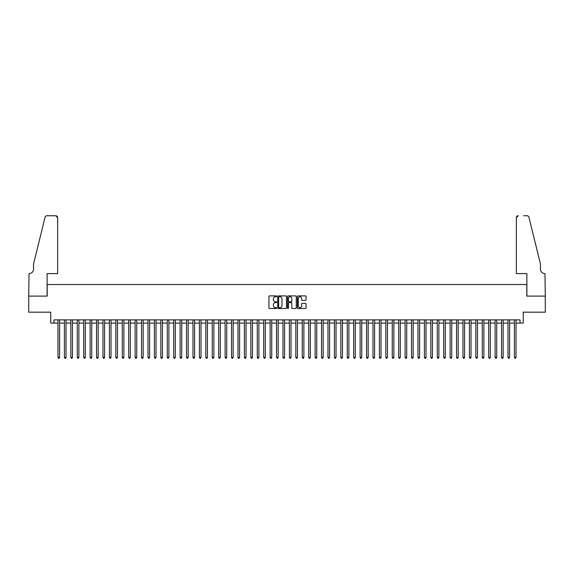 <?xml version="1.0" encoding="UTF-8"?>
<svg xmlns="http://www.w3.org/2000/svg" width="574" height="574" viewBox="0 0 574 574"><rect width="100%" height="100%" fill="white"/><g stroke="black" fill="none" stroke-linecap="round" stroke-linejoin="round"><path stroke-width="0.86" d="M276.711 296.335A0.445 0.445 0 0 0 276.273 295.897L269.572 295.897A0.631 0.631 0 0 0 268.941 296.521L268.941 307.879A0.631 0.631 0 0 0 269.572 308.511L276.273 308.511A0.445 0.445 0 0 0 276.711 308.073A0.445 0.445 0 0 0 276.273 307.628L275.405 307.628A2.016 2.016 0 0 1 273.389 305.612L273.389 304.665A2.016 2.016 0 0 1 275.405 302.649L276.273 302.649A0.445 0.445 0 0 0 276.711 302.204A0.445 0.445 0 0 0 276.273 301.759L275.405 301.759A2.016 2.016 0 0 1 273.389 299.743L273.389 298.796A2.016 2.016 0 0 1 275.405 296.78L276.273 296.78A0.445 0.445 0 0 0 276.711 296.335M305.44 300.346A0.631 0.631 0 0 0 306.071 299.714L306.071 296.521A0.631 0.631 0 0 0 305.44 295.897L297.992 295.897A0.631 0.631 0 0 0 297.368 296.521L297.368 307.879A0.631 0.631 0 0 0 297.992 308.511L305.44 308.511A0.631 0.631 0 0 0 306.071 307.879L306.071 304.033A0.631 0.631 0 0 0 305.44 303.402L302.254 303.402A0.631 0.631 0 0 0 301.623 304.033L301.623 305.942A1.686 1.686 0 0 1 299.937 307.628A1.686 1.686 0 0 1 298.25 305.942L298.25 298.466A1.686 1.686 0 0 1 299.937 296.78A1.686 1.686 0 0 1 301.623 298.466L301.623 299.714A0.631 0.631 0 0 0 302.254 300.346L305.44 300.346M53.963 323.097L53.963 319.883L520.037 319.883L520.037 323.097L523.251 323.097L523.251 312.17L545.271 312.17L545.271 296.098L526.788 296.098L526.788 284.525L47.212 284.525L47.212 296.098L28.729 296.098L28.729 312.17L50.749 312.17L50.749 323.097L57.981 323.097M286.448 296.521A0.631 0.631 0 0 0 285.816 295.897L278.368 295.897A0.631 0.631 0 0 0 277.737 296.521L277.737 307.879A0.631 0.631 0 0 0 278.368 308.511L285.816 308.511A0.631 0.631 0 0 0 286.448 307.879L286.448 296.521M288.184 295.897L295.632 295.897A0.631 0.631 0 0 1 296.263 296.521L296.263 307.879A0.631 0.631 0 0 1 295.632 308.511L292.446 308.511A0.631 0.631 0 0 1 291.814 307.879L291.814 303.273A0.631 0.631 0 0 0 291.183 302.649L289.066 302.649A0.631 0.631 0 0 0 288.435 303.273L288.435 308.073A0.445 0.445 0 0 1 287.997 308.511A0.445 0.445 0 0 1 287.552 308.073L287.552 296.521A0.631 0.631 0 0 1 288.184 295.897M59.588 323.097L64.41 323.097M66.017 323.097L70.839 323.097M72.446 323.097L77.268 323.097M78.875 323.097L83.696 323.097M85.304 323.097L90.125 323.097M91.732 323.097L96.554 323.097M98.161 323.097L102.983 323.097M104.59 323.097L109.412 323.097M111.019 323.097L115.84 323.097M117.448 323.097L122.269 323.097M123.876 323.097L128.698 323.097M130.305 323.097L135.127 323.097M136.734 323.097L141.556 323.097M143.163 323.097L147.984 323.097M149.592 323.097L154.413 323.097M156.02 323.097L160.842 323.097M162.449 323.097L167.271 323.097M168.878 323.097L173.7 323.097M175.307 323.097L180.128 323.097M181.736 323.097L186.55 323.097M188.157 323.097L192.979 323.097M194.586 323.097L199.408 323.097M201.015 323.097L205.836 323.097M207.444 323.097L212.265 323.097M213.872 323.097L218.694 323.097M220.301 323.097L225.123 323.097M226.73 323.097L231.552 323.097M233.159 323.097L237.98 323.097M239.588 323.097L244.409 323.097M246.016 323.097L250.838 323.097M252.445 323.097L257.267 323.097M258.874 323.097L263.696 323.097M265.303 323.097L270.124 323.097M271.732 323.097L276.553 323.097M278.16 323.097L282.982 323.097M284.589 323.097L289.411 323.097M291.018 323.097L295.84 323.097M297.447 323.097L302.268 323.097M303.876 323.097L308.697 323.097M310.304 323.097L315.126 323.097M316.733 323.097L321.555 323.097M323.162 323.097L327.984 323.097M329.591 323.097L334.412 323.097M336.02 323.097L340.841 323.097M342.448 323.097L347.27 323.097M348.877 323.097L353.699 323.097M355.306 323.097L360.128 323.097M361.735 323.097L366.556 323.097M368.164 323.097L372.985 323.097M374.592 323.097L379.414 323.097M381.021 323.097L385.843 323.097M387.45 323.097L392.264 323.097M393.872 323.097L398.693 323.097M400.3 323.097L405.122 323.097M406.729 323.097L411.551 323.097M413.158 323.097L417.98 323.097M419.587 323.097L424.408 323.097M426.016 323.097L430.837 323.097M432.444 323.097L437.266 323.097M438.873 323.097L443.695 323.097M445.302 323.097L450.124 323.097M451.731 323.097L456.552 323.097M458.16 323.097L462.981 323.097M464.588 323.097L469.41 323.097M471.017 323.097L475.839 323.097M477.446 323.097L482.268 323.097M483.875 323.097L488.696 323.097M490.304 323.097L495.125 323.097M496.732 323.097L501.554 323.097M503.161 323.097L507.983 323.097M509.59 323.097L514.412 323.097M516.019 323.097L520.037 323.097M279.064 296.78A0.445 0.445 0 0 0 278.627 297.217L278.627 307.19A0.445 0.445 0 0 0 279.064 307.628L279.983 307.628A2.016 2.016 0 0 0 281.999 305.612L281.999 298.796A2.016 2.016 0 0 0 279.983 296.78L279.064 296.78M291.814 298.494A1.686 1.686 0 0 0 290.121 296.808A1.686 1.686 0 0 0 288.435 298.494L288.435 301.128A0.631 0.631 0 0 0 289.066 301.759L291.183 301.759A0.631 0.631 0 0 0 291.814 301.128L291.814 298.494M59.588 319.883L59.588 357.423L57.981 357.423L57.981 319.883M59.588 357.423L59.108 358.262L58.462 358.262L57.981 357.423M57.658 273.597L57.658 217.668A1.93 1.93 0 0 0 55.735 215.738L46.96 215.738A1.93 1.93 0 0 0 45.088 217.209L33.55 263.954L33.55 269.098A4.499 4.499 0 0 1 29.052 273.597L28.7 296.098L47.118 296.098L47.118 273.597L57.658 273.597L57.658 217.668L55.735 215.738L50.397 215.738M45.088 217.209C45.576 216.147 45.576 216.147 45.088 217.209C45.576 216.147 45.576 216.147 45.088 217.209M33.55 269.098A4.499 4.499 0 0 1 29.052 273.597M516.342 273.597L516.342 217.668L516.342 273.597L526.882 273.597L526.882 296.098L545.3 296.098L544.948 273.597A4.499 4.499 0 0 1 540.45 269.098A4.499 4.499 0 0 0 544.948 273.597M536.912 249.618L528.912 217.209L540.45 263.954L540.45 269.098M523.603 215.738L527.04 215.738A1.93 1.93 0 0 1 528.912 217.209C528.424 216.147 528.424 216.147 528.912 217.209C528.424 216.147 528.424 216.147 528.912 217.209M518.265 215.738A1.93 1.93 0 0 0 516.342 217.668L518.265 215.738M66.017 319.883L66.017 357.423L64.41 357.423L64.41 319.883M66.017 357.423L65.536 358.262L64.891 358.262L64.41 357.423M72.446 319.883L72.446 357.423L70.839 357.423L70.839 319.883M72.446 357.423L71.965 358.262L71.32 358.262L70.839 357.423M78.875 319.883L78.875 357.423L77.268 357.423L77.268 319.883M78.875 357.423L78.394 358.262L77.748 358.262L77.268 357.423M85.304 319.883L85.304 357.423L83.696 357.423L83.696 319.883M85.304 357.423L84.823 358.262L84.177 358.262L83.696 357.423M91.732 319.883L91.732 357.423L90.125 357.423L90.125 319.883M91.732 357.423L91.252 358.262L90.606 358.262L90.125 357.423M98.161 319.883L98.161 357.423L96.554 357.423L96.554 319.883M98.161 357.423L97.68 358.262L97.035 358.262L96.554 357.423M104.59 319.883L104.59 357.423L102.983 357.423L102.983 319.883M104.59 357.423L104.109 358.262L103.463 358.262L102.983 357.423M111.019 319.883L111.019 357.423L109.412 357.423L109.412 319.883M111.019 357.423L110.538 358.262L109.892 358.262L109.412 357.423M117.448 319.883L117.448 357.423L115.84 357.423L115.84 319.883M117.448 357.423L116.967 358.262L116.321 358.262L115.84 357.423M123.876 319.883L123.876 357.423L122.269 357.423L122.269 319.883M123.876 357.423L123.396 358.262L122.75 358.262L122.269 357.423M130.305 319.883L130.305 357.423L128.698 357.423L128.698 319.883M130.305 357.423L129.824 358.262L129.179 358.262L128.698 357.423M136.734 319.883L136.734 357.423L135.127 357.423L135.127 319.883M136.734 357.423L136.253 358.262L135.608 358.262L135.127 357.423M143.163 319.883L143.163 357.423L141.556 357.423L141.556 319.883M143.163 357.423L142.682 358.262L142.036 358.262L141.556 357.423M149.592 319.883L149.592 357.423L147.984 357.423L147.984 319.883M149.592 357.423L149.104 358.262L148.465 358.262L147.984 357.423M156.02 319.883L156.02 357.423L154.413 357.423L154.413 319.883M156.02 357.423L155.532 358.262L154.894 358.262L154.413 357.423M162.449 319.883L162.449 357.423L160.842 357.423L160.842 319.883M162.449 357.423L161.961 358.262L161.323 358.262L160.842 357.423M168.878 319.883L168.878 357.423L167.271 357.423L167.271 319.883M168.878 357.423L168.39 358.262L167.752 358.262L167.271 357.423M175.307 319.883L175.307 357.423L173.7 357.423L173.7 319.883M175.307 357.423L174.819 358.262L174.18 358.262L173.7 357.423M181.736 319.883L181.736 357.423L180.128 357.423L180.128 319.883M181.736 357.423L181.248 358.262L180.609 358.262L180.128 357.423M188.157 319.883L188.157 357.423L186.55 357.423L186.55 319.883M188.157 357.423L187.676 358.262L187.038 358.262L186.55 357.423M194.586 319.883L194.586 357.423L192.979 357.423L192.979 319.883M194.586 357.423L194.105 358.262L193.467 358.262L192.979 357.423M201.015 319.883L201.015 357.423L199.408 357.423L199.408 319.883M201.015 357.423L200.534 358.262L199.896 358.262L199.408 357.423M207.444 319.883L207.444 357.423L205.836 357.423L205.836 319.883M207.444 357.423L206.963 358.262L206.324 358.262L205.836 357.423M213.872 319.883L213.872 357.423L212.265 357.423L212.265 319.883M213.872 357.423L213.392 358.262L212.753 358.262L212.265 357.423M220.301 319.883L220.301 357.423L218.694 357.423L218.694 319.883M220.301 357.423L219.82 358.262L219.182 358.262L218.694 357.423M226.73 319.883L226.73 357.423L225.123 357.423L225.123 319.883M226.73 357.423L226.249 358.262L225.611 358.262L225.123 357.423M233.159 319.883L233.159 357.423L231.552 357.423L231.552 319.883M233.159 357.423L232.678 358.262L232.032 358.262L231.552 357.423M239.588 319.883L239.588 357.423L237.98 357.423L237.98 319.883M239.588 357.423L239.107 358.262L238.461 358.262L237.98 357.423M246.016 319.883L246.016 357.423L244.409 357.423L244.409 319.883M246.016 357.423L245.536 358.262L244.89 358.262L244.409 357.423M252.445 319.883L252.445 357.423L250.838 357.423L250.838 319.883M252.445 357.423L251.964 358.262L251.319 358.262L250.838 357.423M258.874 319.883L258.874 357.423L257.267 357.423L257.267 319.883M258.874 357.423L258.393 358.262L257.748 358.262L257.267 357.423M265.303 319.883L265.303 357.423L263.696 357.423L263.696 319.883M265.303 357.423L264.822 358.262L264.176 358.262L263.696 357.423M271.732 319.883L271.732 357.423L270.124 357.423L270.124 319.883M271.732 357.423L271.251 358.262L270.605 358.262L270.124 357.423M278.16 319.883L278.16 357.423L276.553 357.423L276.553 319.883M278.16 357.423L277.68 358.262L277.034 358.262L276.553 357.423M284.589 319.883L284.589 357.423L282.982 357.423L282.982 319.883M284.589 357.423L284.108 358.262L283.463 358.262L282.982 357.423M291.018 319.883L291.018 357.423L289.411 357.423L289.411 319.883M291.018 357.423L290.537 358.262L289.892 358.262L289.411 357.423M297.447 319.883L297.447 357.423L295.84 357.423L295.84 319.883M297.447 357.423L296.966 358.262L296.32 358.262L295.84 357.423M303.876 319.883L303.876 357.423L302.268 357.423L302.268 319.883M303.876 357.423L303.395 358.262L302.749 358.262L302.268 357.423M310.304 319.883L310.304 357.423L308.697 357.423L308.697 319.883M310.304 357.423L309.824 358.262L309.178 358.262L308.697 357.423M316.733 319.883L316.733 357.423L315.126 357.423L315.126 319.883M316.733 357.423L316.252 358.262L315.607 358.262L315.126 357.423M323.162 319.883L323.162 357.423L321.555 357.423L321.555 319.883M323.162 357.423L322.681 358.262L322.036 358.262L321.555 357.423M329.591 319.883L329.591 357.423L327.984 357.423L327.984 319.883M329.591 357.423L329.11 358.262L328.464 358.262L327.984 357.423M336.02 319.883L336.02 357.423L334.412 357.423L334.412 319.883M336.02 357.423L335.539 358.262L334.893 358.262L334.412 357.423M342.448 319.883L342.448 357.423L340.841 357.423L340.841 319.883M342.448 357.423L341.968 358.262L341.322 358.262L340.841 357.423M348.877 319.883L348.877 357.423L347.27 357.423L347.27 319.883M348.877 357.423L348.389 358.262L347.751 358.262L347.27 357.423M355.306 319.883L355.306 357.423L353.699 357.423L353.699 319.883M355.306 357.423L354.818 358.262L354.18 358.262L353.699 357.423M361.735 319.883L361.735 357.423L360.128 357.423L360.128 319.883M361.735 357.423L361.247 358.262L360.608 358.262L360.128 357.423M368.164 319.883L368.164 357.423L366.556 357.423L366.556 319.883M368.164 357.423L367.676 358.262L367.037 358.262L366.556 357.423M374.592 319.883L374.592 357.423L372.985 357.423L372.985 319.883M374.592 357.423L374.104 358.262L373.466 358.262L372.985 357.423M381.021 319.883L381.021 357.423L379.414 357.423L379.414 319.883M381.021 357.423L380.533 358.262L379.895 358.262L379.414 357.423M387.45 319.883L387.45 357.423L385.843 357.423L385.843 319.883M387.45 357.423L386.962 358.262L386.324 358.262L385.843 357.423M393.872 319.883L393.872 357.423L392.264 357.423L392.264 319.883M393.872 357.423L393.391 358.262L392.752 358.262L392.264 357.423M400.3 319.883L400.3 357.423L398.693 357.423L398.693 319.883M400.3 357.423L399.82 358.262L399.181 358.262L398.693 357.423M406.729 319.883L406.729 357.423L405.122 357.423L405.122 319.883M406.729 357.423L406.249 358.262L405.61 358.262L405.122 357.423M413.158 319.883L413.158 357.423L411.551 357.423L411.551 319.883M413.158 357.423L412.677 358.262L412.039 358.262L411.551 357.423M419.587 319.883L419.587 357.423L417.98 357.423L417.98 319.883M419.587 357.423L419.106 358.262L418.468 358.262L417.98 357.423M426.016 319.883L426.016 357.423L424.408 357.423L424.408 319.883M426.016 357.423L425.535 358.262L424.896 358.262L424.408 357.423M432.444 319.883L432.444 357.423L430.837 357.423L430.837 319.883M432.444 357.423L431.964 358.262L431.318 358.262L430.837 357.423M438.873 319.883L438.873 357.423L437.266 357.423L437.266 319.883M438.873 357.423L438.393 358.262L437.747 358.262L437.266 357.423M445.302 319.883L445.302 357.423L443.695 357.423L443.695 319.883M445.302 357.423L444.821 358.262L444.176 358.262L443.695 357.423M451.731 319.883L451.731 357.423L450.124 357.423L450.124 319.883M451.731 357.423L451.25 358.262L450.604 358.262L450.124 357.423M458.16 319.883L458.16 357.423L456.552 357.423L456.552 319.883M458.16 357.423L457.679 358.262L457.033 358.262L456.552 357.423M464.588 319.883L464.588 357.423L462.981 357.423L462.981 319.883M464.588 357.423L464.108 358.262L463.462 358.262L462.981 357.423M471.017 319.883L471.017 357.423L469.41 357.423L469.41 319.883M471.017 357.423L470.536 358.262L469.891 358.262L469.41 357.423M477.446 319.883L477.446 357.423L475.839 357.423L475.839 319.883M477.446 357.423L476.965 358.262L476.32 358.262L475.839 357.423M483.875 319.883L483.875 357.423L482.268 357.423L482.268 319.883M483.875 357.423L483.394 358.262L482.748 358.262L482.268 357.423M490.304 319.883L490.304 357.423L488.696 357.423L488.696 319.883M490.304 357.423L489.823 358.262L489.177 358.262L488.696 357.423M496.732 319.883L496.732 357.423L495.125 357.423L495.125 319.883M496.732 357.423L496.252 358.262L495.606 358.262L495.125 357.423M503.161 319.883L503.161 357.423L501.554 357.423L501.554 319.883M503.161 357.423L502.681 358.262L502.035 358.262L501.554 357.423M509.59 319.883L509.59 357.423L507.983 357.423L507.983 319.883M509.59 357.423L509.109 358.262L508.464 358.262L507.983 357.423M516.019 319.883L516.019 357.423L514.412 357.423L514.412 319.883M516.019 357.423L515.538 358.262L514.892 358.262L514.412 357.423"/></g></svg>
